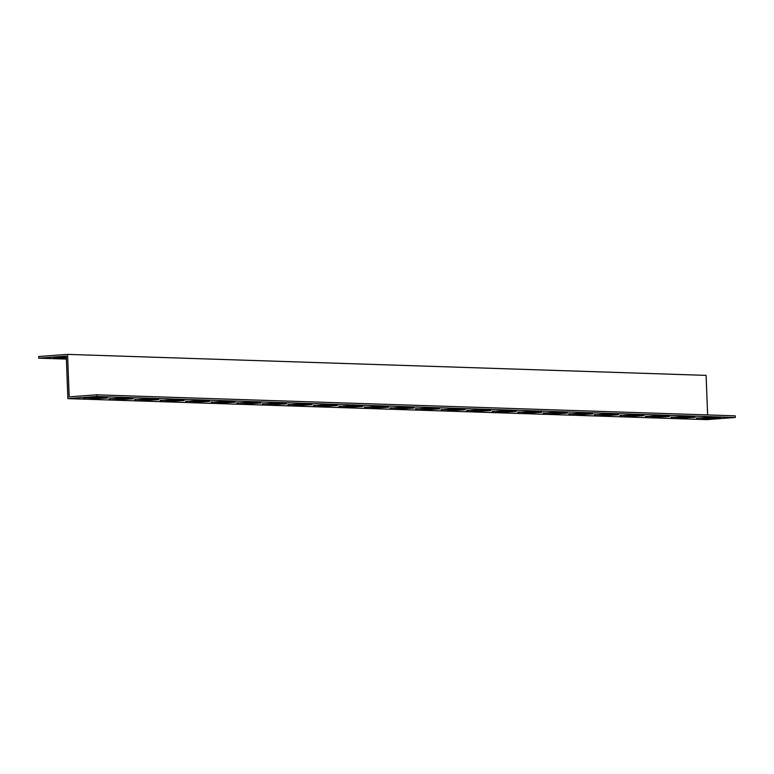<?xml version="1.0" encoding="UTF-8"?>
<svg xmlns="http://www.w3.org/2000/svg" width="774" height="774" viewBox="0 0 774 774"><rect width="100%" height="100%" fill="white"/><g stroke="black" fill="none" stroke-linecap="round" stroke-linejoin="round"><path stroke-width="1.16" d="M67.899 398.62L706.449 419.624L735.3 417.486L96.75 396.482L67.899 398.62L66.264 356.137L38.768 358.168L66.38 359.078M735.3 417.486L735.232 415.832L96.682 394.827L69.186 396.859L67.551 354.376L706.101 375.38L707.62 414.922M38.768 358.168L38.7 356.514L67.551 354.376M66.332 358.014L53.416 357.501L66.293 357.046M83.563 398.068L92.57 397.401L107.644 397.991L97.611 398.533L83.544 397.749M109.105 398.91L118.112 398.242L133.186 398.823L123.153 399.374L109.086 398.591M134.647 399.752L143.664 399.084L158.728 399.665L148.695 400.216L134.628 399.432M160.189 400.593L169.206 399.926L184.27 400.506L174.237 401.058L160.17 400.274M185.731 401.435L194.748 400.768L209.812 401.348L199.779 401.89L185.712 401.106M211.273 402.267L220.29 401.6L235.354 402.19L225.321 402.732L211.254 401.948M236.815 403.109L245.832 402.441L260.896 403.031L250.863 403.573L236.796 402.79M262.357 403.951L271.374 403.283L286.438 403.864L276.405 404.415L262.338 403.631M287.899 404.792L296.916 404.125L311.98 404.705L301.947 405.257L287.88 404.473M313.441 405.634L322.458 404.966L337.522 405.547L327.489 406.098L313.422 405.315M338.983 406.476L348 405.808L363.064 406.389L353.031 406.931L338.964 406.156M364.525 407.317L373.542 406.65L388.606 407.23L378.573 407.772L364.515 406.989M390.067 408.15L399.084 407.482L414.148 408.072L404.115 408.614L390.057 407.83M415.609 408.991L424.626 408.324L439.69 408.914L429.657 409.456L415.599 408.672M441.151 409.833L450.168 409.165L465.232 409.746L455.199 410.297L441.141 409.514M466.693 410.675L475.71 410.007L490.774 410.588L480.741 411.139L466.683 410.355M492.235 411.516L501.252 410.849L516.316 411.429L506.283 411.981L492.225 411.197M517.777 412.358L526.794 411.691L541.858 412.271L531.825 412.813L517.767 412.029M543.319 413.19L552.336 412.523L567.4 413.113L557.367 413.655L543.309 412.871M568.861 414.032L577.878 413.364L592.942 413.955L582.909 414.496L568.851 413.713M594.403 414.874L603.42 414.206L618.484 414.787L608.451 415.338L594.393 414.554M619.945 415.715L628.962 415.048L644.026 415.628L633.993 416.18L619.935 415.396M645.487 416.557L654.504 415.89L669.568 416.47L659.535 417.022L645.477 416.238M671.029 417.399L680.046 416.731L695.11 417.312L685.077 417.854L671.019 417.08M696.571 418.241L705.588 417.573L720.652 418.154L710.619 418.695L696.561 417.912M96.75 396.482L96.682 394.827M710.619 418.695L710.58 417.737M685.077 417.854L685.038 416.896M659.535 417.022L659.496 416.054M633.993 416.18L633.954 415.212M608.451 415.338L608.412 414.371M582.909 414.496L582.87 413.529M557.367 413.655L557.328 412.687M531.825 412.813L531.786 411.855M506.283 411.981L506.244 411.013M480.741 411.139L480.702 410.172M455.199 410.297L455.16 409.33M429.657 409.456L429.618 408.488M404.115 408.614L404.076 407.646M378.573 407.772L378.534 406.814M353.031 406.931L352.992 405.973M327.489 406.098L327.45 405.131M301.947 405.257L301.908 404.289M276.405 404.415L276.366 403.447M250.863 403.573L250.824 402.606M225.321 402.732L225.282 401.764M199.779 401.89L199.74 400.932M174.237 401.058L174.198 400.09M148.695 400.216L148.656 399.249M123.153 399.374L123.114 398.407M97.611 398.533L97.572 397.565"/></g></svg>

